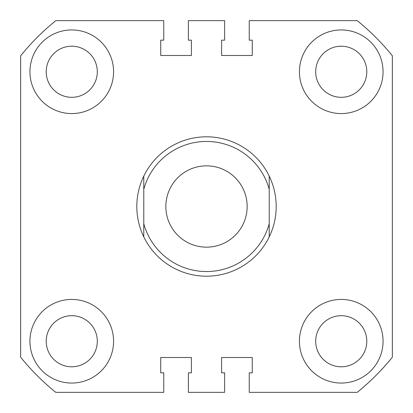 <?xml version="1.0" encoding="UTF-8"?>
<svg xmlns="http://www.w3.org/2000/svg" width="413" height="413" viewBox="0 0 413 413"><rect width="100%" height="100%" fill="white"/><g stroke="black" fill="none" stroke-linecap="round" stroke-linejoin="round"><path stroke-width="0.62" d="M29.942 71.759A41.816 41.816 0 0 0 71.759 113.575A41.816 41.816 0 0 0 113.575 71.759A41.816 41.816 0 0 0 71.759 29.942A41.816 41.816 0 0 0 29.942 71.759M299.425 71.759A41.816 41.816 0 0 0 341.241 113.575A41.816 41.816 0 0 0 383.058 71.759A41.816 41.816 0 0 0 341.241 29.942A41.816 41.816 0 0 0 299.425 71.759M29.942 341.241A41.816 41.816 0 0 0 71.759 383.058A41.816 41.816 0 0 0 113.575 341.241A41.816 41.816 0 0 0 71.759 299.425A41.816 41.816 0 0 0 29.942 341.241M299.425 341.241A41.816 41.816 0 0 0 341.241 383.058A41.816 41.816 0 0 0 383.058 341.241A41.816 41.816 0 0 0 341.241 299.425A41.816 41.816 0 0 0 299.425 341.241M315.687 71.759A25.554 25.554 0 0 0 341.241 97.313A25.554 25.554 0 0 0 366.796 71.759A25.554 25.554 0 0 0 341.241 46.204A25.554 25.554 0 0 0 315.687 71.759M46.204 71.759A25.554 25.554 0 0 0 71.759 97.313A25.554 25.554 0 0 0 97.313 71.759A25.554 25.554 0 0 0 71.759 46.204A25.554 25.554 0 0 0 46.204 71.759M46.204 341.241A25.554 25.554 0 0 0 71.759 366.796A25.554 25.554 0 0 0 97.313 341.241A25.554 25.554 0 0 0 71.759 315.687A25.554 25.554 0 0 0 46.204 341.241M315.687 341.241A25.554 25.554 0 0 0 341.241 366.796A25.554 25.554 0 0 0 366.796 341.241A25.554 25.554 0 0 0 341.241 315.687A25.554 25.554 0 0 0 315.687 341.241M392.35 55.781L392.35 357.219A239.282 239.282 0 0 1 357.219 392.35L249.245 392.35L249.245 372.836L252.266 372.836L252.266 357.503L221.6 357.503L221.6 372.836L224.62 372.836L224.62 392.35L188.38 392.35L188.38 372.836L191.4 372.836L191.4 357.503L160.734 357.503L160.734 372.836L163.754 372.836L163.754 392.35L55.781 392.35A239.282 239.282 0 0 1 20.65 357.219L20.65 55.781A239.282 239.282 0 0 1 55.781 20.65L163.754 20.65L163.754 40.164L160.734 40.164L160.734 55.497L191.4 55.497L191.4 40.164L188.38 40.164L188.38 20.65L224.62 20.65L224.62 40.164L221.6 40.164L221.6 55.497L252.266 55.497L252.266 40.164L249.245 40.164L249.245 20.65L357.219 20.65A239.282 239.282 0 0 1 392.35 55.781M165.845 206.5A40.655 40.655 0 0 0 206.5 247.155A40.655 40.655 0 0 0 247.155 206.5A40.655 40.655 0 0 0 206.5 165.845A40.655 40.655 0 0 0 165.845 206.5M143.776 176.119C139.166 185.721 136.842 195.85 136.806 206.5C136.842 217.15 139.166 227.279 143.776 236.881L143.776 176.119A69.694 69.694 0 0 1 269.224 176.119C273.834 185.721 276.158 195.85 276.194 206.5C276.158 217.15 273.834 227.279 269.224 236.881A69.694 69.694 0 0 1 143.776 236.881L143.776 223.727A65.047 65.047 0 0 0 269.224 223.727L269.224 189.273A65.047 65.047 0 0 0 143.776 189.273L143.776 176.119M269.224 176.119L269.224 189.273L269.224 176.119M269.224 223.727L269.224 236.881L269.224 223.727"/></g></svg>
